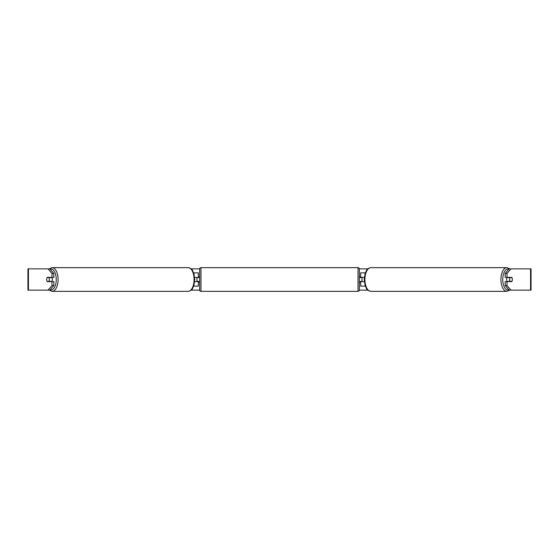 <?xml version="1.0" encoding="UTF-8"?>
<svg xmlns="http://www.w3.org/2000/svg" width="559" height="559" viewBox="0 0 559 559"><rect width="100%" height="100%" fill="white"/><g stroke="black" fill="none" stroke-linecap="round" stroke-linejoin="round"><path stroke-width="0.84" d="M198.312 277.634L194.651 277.369M198.312 277.369L198.312 272.848L193.666 272.848M193.666 286.152L198.312 286.152L198.312 281.366M196.978 281.631L196.978 277.369M194.651 281.631L198.312 281.631M365.334 272.848L360.688 272.848L360.688 277.369L364.349 277.369M365.334 286.152L360.688 286.152L360.688 281.366M362.022 281.631L360.422 281.366L360.422 282.162L359.36 282.162M362.022 281.366L362.022 277.369M364.349 281.631L360.688 281.631M507.202 281.631A2.662 1.328 -90 0 1 506.671 279.5A2.662 1.328 -90 0 1 507.202 277.369M509.661 279.5A2.662 1.328 -90 0 1 510.046 277.634L511.946 277.634A2.662 1.328 -90 0 1 512.323 279.5A2.662 1.328 -90 0 1 511.946 281.366L510.046 281.366A2.662 1.328 -90 0 1 509.661 279.5M508.124 277.369A2.662 1.328 -90 0 0 507.97 277.634L510.046 277.634M508.124 281.631A2.662 1.328 -90 0 1 507.97 281.366L510.046 281.366M53.839 273.463L53.839 277.369L47.208 277.369A2.662 1.328 -90 0 0 46.676 279.5A2.662 1.328 -90 0 0 47.208 281.631L53.839 281.631L53.839 285.537L49.849 290.149L27.95 290.149L27.95 268.851L49.849 268.851L53.839 273.463L52.001 273.463L48.004 268.851M191.136 268.851L199.647 268.851M359.353 268.851L367.864 268.851M191.136 290.149L199.647 290.149M359.353 290.149L367.864 290.149M510.996 290.149L531.05 290.149L531.05 268.851L510.996 268.851L506.999 273.463L505.161 273.463L505.161 277.369L511.792 277.369A2.662 1.328 -90 0 1 511.792 281.631L506.999 281.631L506.999 285.537L510.996 290.149L509.151 290.149L505.161 285.537L505.161 281.631L506.999 281.631M506.999 277.369L506.999 273.463M505.161 285.537L506.999 285.537M505.161 273.463L509.151 268.851L510.996 268.851M52.001 277.369L52.001 273.463M48.004 290.149L52.001 285.537L52.001 281.631M52.001 285.537L53.839 285.537M27.95 290.149L27.95 268.851M51.798 281.631A2.662 1.328 -90 0 0 52.329 279.5A2.662 1.328 -90 0 0 51.798 277.369M48.954 281.366A2.662 1.328 -90 0 0 49.339 279.5A2.662 1.328 -90 0 0 48.954 277.634L47.054 277.634A2.662 1.328 -90 0 0 46.676 279.5A2.662 1.328 -90 0 0 47.054 281.366L51.03 281.366A2.662 1.328 -90 0 1 50.876 281.631M48.954 277.634L51.03 277.634A2.662 1.328 -90 0 0 50.876 277.369M200.974 267.656A1.328 1.328 0 0 0 199.64 268.984L199.64 290.016A1.328 1.328 0 0 0 200.974 291.344L358.026 291.344A1.328 1.328 0 0 0 359.36 290.016L359.36 268.984A1.328 1.328 0 0 0 358.026 267.656L200.974 267.656L200.974 291.344M199.64 276.838L198.578 276.838L198.578 277.634L196.978 277.634M196.978 281.366L198.578 281.366L198.578 282.162L199.64 282.162M362.022 277.634L360.422 277.634L360.422 276.838L359.36 276.838M506.845 291.344L370.834 291.344A11.844 5.925 -90 0 1 364.915 279.5A11.844 5.925 -90 0 1 370.834 267.656L506.845 267.656A11.844 5.925 90 0 0 500.92 279.5A11.844 5.925 90 0 0 506.845 291.344L509.815 290.149M508.9 289.855A10.516 5.255 -90 0 1 502.744 279.5A10.516 5.255 -90 0 1 508.9 269.145M530.554 290.149L530.554 268.851M28.446 290.149L28.446 268.851M188.166 267.656C193.016 268.781 192.338 270.668 193.917 273.596L194.756 279.5L193.917 285.404C192.338 288.332 193.016 290.219 188.166 291.344A11.844 5.925 -90 0 0 194.085 279.5A11.844 5.925 -90 0 0 188.166 267.656L52.155 267.656A11.844 5.925 90 0 1 58.08 279.5A11.844 5.925 90 0 1 52.155 291.344L49.185 290.149M50.1 289.855A10.516 5.255 -90 0 0 56.256 279.5A10.516 5.255 -90 0 0 50.1 269.145M358.026 291.344L358.026 267.656M506.845 267.656L509.815 268.851M370.834 267.656C365.984 268.781 366.662 270.668 365.083 273.596L364.244 279.5L365.083 285.404C366.662 288.332 365.984 290.219 370.834 291.344M188.166 291.344L52.155 291.344M52.155 267.656L49.185 268.851"/></g></svg>
